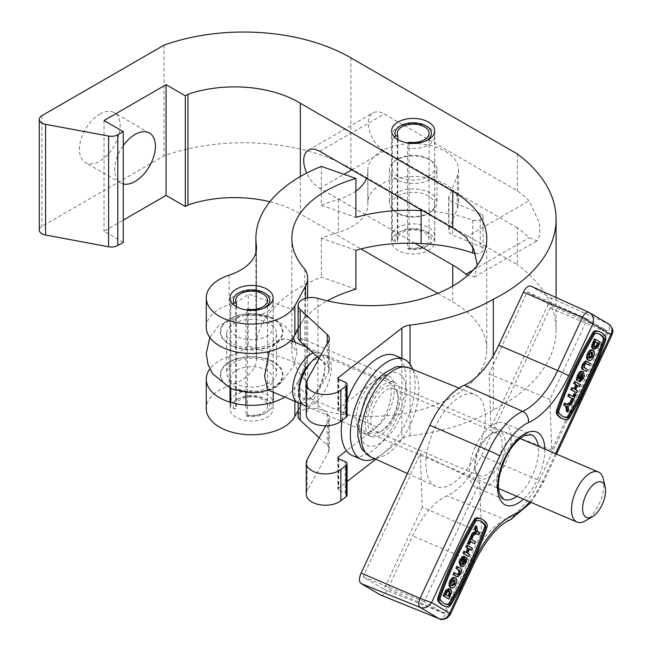 <?xml version="1.0" encoding="UTF-8"?>
<svg xmlns="http://www.w3.org/2000/svg" width="652" height="652" viewBox="0 0 652 652"><rect width="100%" height="100%" fill="white"/><g stroke="black" fill="none" stroke-linecap="round" stroke-linejoin="round"><path stroke-width="0.49" stroke-dasharray="3.26 2.44" d="M99.772 114.084A28.794 16.626 -60 0 1 114.173 112.657A28.794 16.626 -60 0 1 118.582 135.738A28.794 16.626 -60 0 1 99.772 161.109A28.794 16.626 -60 0 1 85.379 162.535A28.794 16.626 -60 0 1 80.962 139.463A28.794 16.626 -60 0 1 99.772 114.084M347.06 415.626A4.531 2.616 0 0 0 345.731 413.775A4.531 2.616 0 0 0 345.226 413.523L338.779 410.768A2.266 1.312 180 0 1 337.866 409.717A2.266 1.312 180 0 1 338.306 408.934L376.929 378.853A29.479 14.328 -66.8 0 1 388.527 375.821A29.479 14.328 -66.8 0 1 394.484 389.244A29.479 14.328 -66.8 0 1 376.929 426.987L346.424 450.752M325.698 425.797L328.632 420.467A13.602 7.857 0 0 0 329.268 418.095A13.602 7.857 0 0 0 327.214 413.938L300.197 388.176L298.135 382.74L309.635 352.936L300.539 338.168L298.135 338.657M517.329 227.825L384.33 151.044A22.673 13.089 60 0 1 368.298 123.269A22.673 13.089 60 0 1 372.993 112.894A22.673 13.089 60 0 1 384.33 114.01L517.329 190.8A184.418 106.472 0 0 1 529.163 200.71L539.391 223.09L540.003 234.728L537.199 240.767L529.163 237.744A184.418 106.472 180 0 0 517.329 227.825L517.329 264.671L350.906 168.591A150.865 87.099 0 0 0 350.328 168.249A150.865 87.099 0 0 0 164.035 155.852L41.94 226.35A9.071 5.232 0 0 0 39.283 230.05M428.421 195.934A21.54 12.437 0 0 0 404.941 193.236A21.54 12.437 0 0 0 391.648 204.728A21.54 12.437 0 0 0 397.956 213.522A21.54 12.437 0 0 0 421.428 216.219A21.54 12.437 0 0 0 434.729 204.728A21.54 12.437 0 0 0 428.421 195.934M428.421 232.78A21.54 12.437 0 0 0 404.941 230.083A21.54 12.437 0 0 0 391.648 241.574A21.54 12.437 0 0 0 397.956 250.368A21.54 12.437 0 0 0 421.428 253.057A21.54 12.437 0 0 0 434.729 241.574A21.54 12.437 0 0 0 428.421 232.78M300.36 176.513L300.36 213.978L360.931 248.942M269.887 201.753A90.758 52.396 180 0 1 298.616 212.943A90.758 52.396 180 0 1 300.36 213.978M164.035 45.143L164.035 155.852M397.956 176.496A21.54 12.437 180 0 1 391.648 167.703A21.54 12.437 180 0 1 404.941 156.211A21.54 12.437 180 0 1 428.421 158.909A21.54 12.437 180 0 1 434.729 167.703A21.54 12.437 180 0 1 421.428 179.194A21.54 12.437 180 0 1 397.956 176.496M347.06 495.047A4.531 2.616 0 0 0 345.731 493.197A4.531 2.616 0 0 0 345.226 492.945L338.779 490.19A2.266 1.312 180 0 1 337.866 489.139A2.266 1.312 180 0 1 338.306 488.356L347.06 481.543M319.13 437.736L327.214 445.226A13.602 7.857 180 0 1 329.268 449.383A13.602 7.857 180 0 1 328.632 451.754L307.149 490.785A19.201 11.084 0 0 0 306.244 494.143M375.756 459.187L401.876 438.837A13.602 7.857 180 0 1 410.059 435.821A165.486 95.542 0 0 0 493.295 410.002A184.418 106.472 0 0 0 556.083 329.969A184.418 106.472 0 0 0 517.329 264.671M493.295 355.609L493.295 410.002M517.329 153.962L517.329 190.8M123.261 242.34L104.027 231.232L123.261 220.123M104.027 120.522L104.027 231.232M123.261 183.945A28.794 16.626 -60 0 1 120.653 182.902A28.794 16.626 -60 0 1 123.261 145.592M415.014 243.326L319.749 188.322A22.673 13.089 60 0 1 306.709 173.057M437.794 293.318L452.749 301.957A116.089 67.026 180 0 1 486.751 349.35A116.089 67.026 180 0 1 317.915 409.057A13.602 7.857 0 0 0 298.135 416.057M477.313 265.111L474.42 277.018L467.623 275.494M319.13 358.315L327.214 365.796A13.602 7.857 180 0 1 329.268 369.953A13.602 7.857 180 0 1 328.632 372.333L307.149 411.355A19.201 11.084 0 0 0 306.244 414.713M262.112 316.464A21.54 12.437 0 0 0 230.066 327.32A21.54 12.437 0 0 0 241.101 338.184A21.54 12.437 0 0 0 273.147 327.32A21.54 12.437 0 0 0 262.112 316.464M262.112 397.744A21.54 12.437 0 0 0 230.066 408.6A21.54 12.437 0 0 0 241.101 419.456A21.54 12.437 0 0 0 273.147 408.6A21.54 12.437 0 0 0 262.112 397.744M262.112 368.307A21.54 12.437 0 0 0 230.066 379.162A21.54 12.437 0 0 0 241.101 390.018A21.54 12.437 0 0 0 273.147 379.162A21.54 12.437 0 0 0 262.112 368.307M401.575 214.695A23.806 13.749 180 0 1 389.383 202.69A23.806 13.749 180 0 1 424.794 190.694A23.806 13.749 180 0 1 436.995 202.69A23.806 13.749 180 0 1 401.575 214.695M424.794 157.735A23.806 13.749 0 0 0 389.383 169.74A23.806 13.749 0 0 0 401.575 181.737A23.806 13.749 0 0 0 436.995 169.74A23.806 13.749 0 0 0 424.794 157.735M422.724 210.751A115.64 66.765 180 0 1 469.611 219.007A115.64 66.765 180 0 1 472.757 220.058A6.805 3.928 0 0 0 479.603 220.107A6.805 3.928 0 0 0 483.059 216.684A6.805 3.928 0 0 0 480.214 213.497L452.504 202.047A9.071 5.232 180 0 1 448.715 197.784A9.071 5.232 180 0 1 448.951 196.602L457.362 175.649A45.347 26.178 0 0 0 458.535 169.74A45.347 26.178 0 0 0 435.3 146.879A45.347 26.178 0 0 0 367.842 169.74A45.347 26.178 0 0 0 367.858 170.514A54.418 31.418 180 0 1 367.883 171.452A54.418 31.418 180 0 1 366.563 178.33M355.91 250.311L321.346 238.233A151.916 87.71 180 0 1 338.347 232.348A54.418 31.418 0 0 0 367.883 204.402A54.418 31.418 0 0 0 367.858 203.473A45.347 26.178 180 0 1 367.842 202.69A45.347 26.178 180 0 1 435.3 179.838A45.347 26.178 180 0 1 458.535 202.69A45.347 26.178 180 0 1 457.362 208.607L448.951 229.553A9.071 5.232 0 0 0 448.715 230.743A9.071 5.232 0 0 0 452.504 234.997L480.214 246.448A6.805 3.928 180 0 1 483.059 249.643A6.805 3.928 180 0 1 475.267 253.53M355.91 191.109A54.418 31.418 180 0 1 338.347 199.39A151.916 87.71 0 0 0 321.346 205.282L321.346 166.399M284.761 397.027A45.347 26.178 0 0 0 294.867 387.019L305.552 367.41A45.347 26.178 0 0 0 306.195 366.122L306.195 347.003M298.135 410.458L305.552 396.848A45.347 26.178 0 0 0 307.646 388.983A45.347 26.178 0 0 0 304.834 379.912A116.089 67.026 180 0 1 291.843 349.105A116.089 67.026 180 0 1 327.402 300.833M304.834 269.203L304.834 379.912M298.135 329.187L305.552 315.576A45.347 26.178 0 0 0 306.195 314.28L248.2 294.019A54.418 31.418 180 0 1 229.113 304.59A45.347 26.178 0 0 0 206.26 327.32M306.195 346.481L306.195 314.28M355.91 289.186L321.346 277.108A151.916 87.71 0 0 0 255.894 349.227A151.916 87.71 0 0 0 256.366 356.114A54.418 31.418 180 0 1 256.529 358.584A54.418 31.418 180 0 1 229.113 385.862A45.347 26.178 0 0 0 206.26 408.6M306.195 366.122L248.2 345.853L248.2 294.019M248.2 345.853A54.418 31.418 180 0 1 229.113 356.432A45.347 26.178 0 0 0 209.83 368.975M321.346 238.233L321.346 277.108M321.346 205.282L355.91 217.36M394.55 137.091L392.325 139.316A21.598 12.47 180 0 1 391.591 136.089A21.598 12.47 180 0 1 397.916 127.27L397.916 127.27A21.598 12.47 180 0 1 428.462 127.27A21.598 12.47 180 0 1 434.786 136.089A21.598 12.47 180 0 1 428.462 144.907A21.598 12.47 180 0 1 407.598 148.134L407.598 248.388A21.598 12.47 0 0 0 428.462 245.16L428.462 245.16A21.598 12.47 0 0 0 434.786 236.342A21.598 12.47 0 0 0 421.453 224.818A21.598 12.47 0 0 0 397.916 227.524A21.598 12.47 0 0 0 391.591 236.342A21.598 12.47 0 0 0 392.325 239.569L395.609 241.835L397.859 241.493A15.868 9.161 180 0 1 397.312 239.121A15.868 9.161 180 0 1 401.966 232.642A15.868 9.161 180 0 1 419.26 230.653A15.868 9.161 180 0 1 429.057 239.121A15.868 9.161 180 0 1 424.411 245.6A15.868 9.161 180 0 1 409.081 247.972L408.478 249.268L407.598 248.388M395.609 241.835A18.199 10.505 180 0 1 400.32 231.688A18.199 10.505 180 0 1 426.058 231.688A18.199 10.505 180 0 1 426.058 246.546A18.199 10.505 180 0 1 408.478 249.268M426.058 246.546L428.462 245.16L426.058 246.546M409.081 142.16L409.081 247.972M392.325 139.316L392.325 239.569M397.859 139.593L397.859 241.493M407.598 148.134L408.478 143.464A18.199 10.505 0 0 0 425.373 141.117M408.682 143.024L408.478 143.464M317.394 356.717A27.213 13.227 -66.8 0 1 325.886 355.43A27.213 13.227 -66.8 0 1 330.344 376.481A27.213 13.227 -66.8 0 1 315.185 402.659A27.213 13.227 -66.8 0 1 304.484 405.462M603.369 479.155A27.213 13.227 -66.8 0 1 587.705 519.269A27.213 13.227 -66.8 0 1 585.577 520.728M309.488 363.783A21.54 10.473 -66.8 0 1 311.998 361.493A21.54 10.473 -66.8 0 1 324.794 370.328A21.54 10.473 -66.8 0 1 314.5 394.378A21.54 10.473 -66.8 0 1 311.998 396.669A21.54 10.473 -66.8 0 1 299.203 387.834M313.262 352.887A27.213 13.227 -66.8 0 1 319.513 352.699A27.213 13.227 -66.8 0 1 324.973 366.66A27.213 13.227 -66.8 0 1 311.974 397.044A27.213 13.227 -66.8 0 1 308.812 399.937A27.213 13.227 -66.8 0 1 301.664 403.221M269.944 317.483A30.799 17.783 180 0 1 276.35 342.357A30.799 17.783 180 0 1 233.269 346.057A30.799 17.783 180 0 1 226.863 321.175A30.799 17.783 180 0 1 269.944 317.483M266.456 322.235A24.939 14.401 180 0 1 276.546 333.808A24.939 14.401 180 0 1 262.821 346.668A24.939 14.401 180 0 1 236.757 345.373A24.939 14.401 180 0 1 226.668 333.808A24.939 14.401 180 0 1 240.392 320.939A24.939 14.401 180 0 1 266.456 322.235M266.456 361.11A24.939 14.401 180 0 1 276.546 372.683A24.939 14.401 180 0 1 262.821 385.544A24.939 14.401 180 0 1 236.757 384.248A24.939 14.401 180 0 1 226.668 372.683A24.939 14.401 180 0 1 240.392 359.822A24.939 14.401 180 0 1 266.456 361.11M269.944 360.434A30.799 17.783 180 0 1 276.35 385.308A30.799 17.783 180 0 1 233.269 389.008A30.799 17.783 180 0 1 226.863 364.134A30.799 17.783 180 0 1 269.944 360.434M232.927 346.318A31.377 18.117 180 0 1 226.399 320.98A31.377 18.117 180 0 1 270.287 317.214A31.377 18.117 180 0 1 276.815 342.553A31.377 18.117 180 0 1 232.927 346.318M232.927 389.277A31.377 18.117 180 0 1 226.399 363.93A31.377 18.117 180 0 1 270.287 360.165A31.377 18.117 180 0 1 276.815 385.503A31.377 18.117 180 0 1 232.927 389.277M269.276 351.436L269.838 349.969A27.213 13.227 -66.8 0 1 277.108 341.941A27.213 13.227 -66.8 0 1 284.378 338.641L289.121 339.7L296.953 352.887L293.506 366.179L284.378 378.347A27.213 13.227 -66.8 0 1 277.108 386.375A27.213 13.227 -66.8 0 1 269.838 389.676L267.711 389.733M284.378 338.641C279.545 340.507 274.696 344.28 269.838 349.969M284.378 378.347C279.561 383.995 274.712 387.777 269.838 389.676L268.6 390.108M412.855 369.44A54.418 26.455 -66.8 0 1 412.072 405.479A54.418 26.455 -66.8 0 1 374.672 458.698M342.039 420.401A54.418 26.455 -66.8 0 1 344.354 409.35A54.418 26.455 -66.8 0 1 347.06 400.817M395.063 355.438A54.418 26.455 -66.8 0 1 402.969 401.583A54.418 26.455 -66.8 0 1 352.251 455.495M389.537 403.36A29.479 14.328 -66.8 0 1 362.064 432.569A29.479 14.328 -66.8 0 1 357.785 407.573A29.479 14.328 -66.8 0 1 385.259 378.364A29.479 14.328 -66.8 0 1 389.537 403.36M398.641 407.255A29.479 14.328 -66.8 0 1 371.175 436.465A29.479 14.328 -66.8 0 1 366.897 411.469A29.479 14.328 -66.8 0 1 394.362 382.259A29.479 14.328 -66.8 0 1 398.641 407.255M598.919 333.995A40.359 19.625 113.2 0 0 598.381 333.742A40.359 19.625 113.2 0 0 594.583 332.952A2.266 1.1 113.2 0 0 593.149 334.126A215.861 104.939 113.2 0 0 573.768 371.061A215.861 104.939 113.2 0 0 557.843 410.051A2.266 1.1 113.2 0 0 557.794 412.048A40.359 19.625 113.2 0 0 562.692 416.408A40.359 19.625 113.2 0 0 563.246 416.628M480.279 521.046A40.359 19.625 113.2 0 0 479.742 520.793A40.359 19.625 113.2 0 0 475.936 520.003A2.266 1.1 113.2 0 0 474.509 521.176A215.861 104.939 113.2 0 0 455.12 558.112A215.861 104.939 113.2 0 0 439.195 597.102A2.266 1.1 113.2 0 0 439.155 599.098A40.359 19.625 113.2 0 0 444.053 603.459A40.359 19.625 113.2 0 0 444.607 603.679M372.08 403.034A25.395 12.347 113.2 0 0 368.445 427.174A25.395 12.347 113.2 0 0 380.784 431.469A25.395 12.347 113.2 0 0 393.458 415.699A25.395 12.347 113.2 0 0 397.386 392.667A25.395 12.347 113.2 0 0 386.701 386.277A25.395 12.347 113.2 0 0 372.08 403.034M394.33 415.911A23.13 11.247 -66.8 0 1 382.781 430.271A23.13 11.247 -66.8 0 1 375.495 431.404A23.13 11.247 -66.8 0 1 374.851 404.379A23.13 11.247 -66.8 0 1 393.686 388.877A23.13 11.247 -66.8 0 1 397.899 394.933A23.13 11.247 -66.8 0 1 394.33 415.911M500.94 461.681A25.395 12.347 -66.8 0 1 486.319 478.438A25.395 12.347 -66.8 0 1 475.634 472.048A25.395 12.347 -66.8 0 1 479.554 449.016A25.395 12.347 -66.8 0 1 492.236 433.246A25.395 12.347 -66.8 0 1 504.566 437.541A25.395 12.347 -66.8 0 1 500.94 461.681M478.69 448.804A23.13 11.247 113.2 0 0 475.112 469.782A23.13 11.247 113.2 0 0 479.326 475.83A23.13 11.247 113.2 0 0 498.161 460.336A23.13 11.247 113.2 0 0 497.525 433.311A23.13 11.247 113.2 0 0 490.239 434.444A23.13 11.247 113.2 0 0 478.69 448.804M475.455 446.587A35.143 17.082 113.2 0 0 476.425 487.663A35.143 17.082 113.2 0 0 505.047 464.11A35.143 17.082 113.2 0 0 504.069 423.042A35.143 17.082 113.2 0 0 475.455 446.587M476.636 452.977A49.886 24.254 -66.8 0 1 435.797 486.31A49.886 24.254 -66.8 0 1 434.631 428.103A49.886 24.254 -66.8 0 1 475.039 394.59A49.886 24.254 -66.8 0 1 476.636 452.977M564.567 403.026L566.743 404.134M571.087 402.105L570.011 404.411L566.914 405.674L567.753 409.269L566.678 411.575M568.731 394.077L572.774 396.294M574.119 393.409L574.909 393.873L571.176 401.901M574.608 381.444L579.375 384.272L578.463 386.245M577.591 385.731L576.564 385.12L574.608 389.334L576.498 390.458L575.586 392.431M571.731 387.63L573.874 388.722M581.763 373.653L581.217 373.294L578.34 375.43L577.591 378.176L578.218 378.551L579.237 376.343M579.375 376.049L580.174 376.522L578.096 380.996M583.426 371.885L582.334 371.42L583.312 375.324L582.423 377.891L579.009 381.371L580.264 379.138M585.455 360.939L589.294 362.952L588.373 364.924M585.912 363.474L584.95 363.001L583.328 364.704L583.768 367.573L586.417 369.138L585.496 371.11M585.952 363.466L584.95 363.001L586.042 363.466M591.926 349.937L593.198 351.249L593.238 354.126L592.415 356.399C590.81 359.513 589.237 360.662 587.697 359.822M594.428 338.812L599.204 341.64L596.458 347.288L593.133 348.926M449.179 588.536L450.393 589.62L450.728 591.217L447.883 598.65M453.939 572.529L457.492 574.453M456.816 566.343L459.318 567.827C460.956 568.316 461.119 570.101 459.815 573.165L456.856 576.515L455.561 576.009M463.979 562.024L464.721 559.277L464.102 558.911L462.936 561.413M463.14 558.788L464.216 556.482L466.139 557.599L464.835 562.358C463.213 565.577 461.592 566.808 459.986 566.042M463.303 556.091L462.57 558.169L460.671 560.068L460.858 564.045L461.649 564.273M469.53 549.204L468.503 548.593L466.547 552.806L468.625 554.037L467.712 556.017M463.857 551.209L465.813 552.195M466.734 545.031L471.502 547.851L470.589 549.832M471.135 535.553L471.934 536.025L470.524 539.049L474.501 541.404L473.588 543.385M470.638 541.633L469.603 541.021L468.201 544.053M475.634 525.879L476.661 531.274L478.666 532.456L477.745 534.436M476.661 533.792L475.74 533.246L471.225 535.357M454.33 577.485L454.623 577.631C456.098 578.585 456.156 580.688 454.803 583.931C453.213 587.044 451.649 588.194 450.116 587.387M443.164 605.545A42.624 20.725 113.2 0 0 447.174 606.384A4.531 2.209 113.2 0 0 450.035 604.029A218.127 106.04 113.2 0 0 485.716 527.305A4.531 2.209 113.2 0 0 485.805 523.312A42.624 20.725 113.2 0 0 480.63 518.707M561.804 418.494A42.624 20.725 113.2 0 0 565.814 419.334A4.531 2.209 113.2 0 0 568.674 416.978A218.127 106.04 113.2 0 0 604.355 340.254A4.531 2.209 113.2 0 0 604.445 336.261A42.624 20.725 113.2 0 0 599.269 331.656M422.227 507.15L384.036 589.261L363.034 576.824L420.312 453.653L422.227 507.15L481.543 533.067L444.159 613.475L424.256 601.69L479.733 482.374L481.543 533.067M548.234 304.256L490.956 427.427L489.049 373.93L527.232 291.819L548.234 304.256L607.248 330.833L551.763 450.149L549.954 399.456L587.346 319.048L607.248 330.833M380.507 594.999A9.071 4.409 113.2 0 0 387.858 588.903L412.512 535.887A61.223 29.764 -66.8 0 1 446.962 495.846A61.223 29.764 113.2 0 0 481.412 455.805L550.141 308.005A9.071 4.409 113.2 0 0 550.141 297.532L531.054 286.228L588.935 312.373L608.031 323.677C609.889 325.307 609.889 328.306 608.031 332.683C612.081 334.46 613.019 335.112 610.842 334.639M450.287 614.518L445.748 613.589C443.613 617.786 441.42 619.49 439.179 618.707M550.141 297.532L608.699 324.028M587.346 319.048L527.232 291.819M549.954 399.456L489.049 373.93M551.763 450.149L490.956 427.427M479.733 482.374L420.312 453.653M424.256 601.69L363.034 576.824M444.159 613.475L384.036 589.261M479.758 532.928L478.666 532.456M477.753 531.739L476.661 531.274M476.832 533.711L475.74 533.246M475.593 541.877L474.501 541.404M471.616 539.522L470.524 539.049M473.026 536.49L471.934 536.025M470.703 541.494L469.603 541.021M469.717 554.51L468.625 554.037M467.639 553.279L466.547 552.806M469.595 549.066L468.503 548.593M472.594 548.324L471.502 547.851M466.848 552.806L465.748 552.334M465.194 559.375L464.102 558.911M465.153 559.465L464.721 559.277M461.958 564.51L460.858 564.045M461.771 560.533L460.671 560.068M463.662 558.642L462.57 558.169M465.927 562.823L464.835 562.358M467.231 558.071L466.139 557.599M457.948 576.987L456.856 576.515M460.907 573.638L459.815 573.165M455.895 584.404L454.803 583.931M455.715 578.104L454.623 577.631M451.795 581.975L450.703 581.511L451.005 585.39L451.763 585.61M452.097 585.855L451.005 585.39M454.004 579.832L454.542 579.946M454.338 579.872L453.678 579.595L450.703 581.511M451.526 593.361L450.434 592.888M451.82 591.682L450.728 591.217M451.486 590.093L450.393 589.62M450.613 589.18L449.521 588.707M448.82 590.834L446.155 591.584L444.827 594.322L448.071 596.067M445.919 594.787L444.827 594.322M449.098 596.67L448.005 596.205M447.248 592.049L446.155 591.584M600.296 342.104L599.204 341.64M597.55 347.76L596.458 347.288M595.333 341.86L594.306 341.257L592.986 344.223L593.752 346.799L594.583 347.092M595.398 341.721L594.306 341.257M594.078 344.688L592.986 344.223M594.852 347.272L593.752 346.799M593.296 350.54L592.195 350.075M593.507 356.864L592.415 356.399M594.331 354.59L593.238 354.126M594.29 351.721L593.198 351.249M591.649 352.316L592.195 352.422M591.992 352.357L591.315 352.064L588.308 353.995L588.634 357.866L589.408 358.095M589.4 354.46L588.308 353.995M589.726 358.331L588.634 357.866M590.386 363.425L589.294 362.952M587.509 369.602L586.417 369.138M584.42 365.169L583.328 364.704M579.31 379.016L578.218 378.551M578.683 378.649L577.591 378.176M579.432 375.902L578.34 375.43M582.097 373.694L581.454 373.417M583.516 378.356L582.423 377.891M584.404 375.788L583.312 375.324M581.266 376.986L580.174 376.522M574.901 389.325L573.809 388.861M577.591 390.923L576.498 390.458M575.7 389.798L574.608 389.334M577.656 385.593L576.564 385.12M580.467 384.737L579.375 384.272M576.001 394.346L574.909 393.873M573.801 396.897L572.709 396.432M568.846 409.733L567.753 409.269M568.006 406.139L566.914 405.674M571.103 404.876L570.011 404.411M567.672 404.68L566.58 404.216M232.968 304.125L230.743 306.342A21.598 12.47 180 0 1 230.009 303.115A21.598 12.47 180 0 1 236.334 294.305L236.334 294.305A21.598 12.47 180 0 1 266.88 294.305A21.598 12.47 180 0 1 273.204 303.115A21.598 12.47 180 0 1 266.88 311.933A21.598 12.47 180 0 1 246.016 315.16L246.016 392.561M234.027 408.861A18.199 10.505 180 0 1 238.738 398.714A18.199 10.505 180 0 1 264.476 398.714A18.199 10.505 180 0 1 264.476 413.572A18.199 10.505 180 0 1 246.896 416.294L246.016 415.414A21.598 12.47 0 0 0 266.88 412.186L266.88 412.186A21.598 12.47 0 0 0 273.204 403.368A21.598 12.47 0 0 0 259.871 391.852A21.598 12.47 0 0 0 236.334 394.55A21.598 12.47 0 0 0 230.009 403.368A21.598 12.47 0 0 0 230.743 406.595L234.027 408.861L236.277 408.519A15.868 9.161 180 0 1 235.739 406.147A15.868 9.161 180 0 1 240.384 399.668A15.868 9.161 180 0 1 257.679 397.679A15.868 9.161 180 0 1 267.483 406.147A15.868 9.161 180 0 1 262.829 412.626A15.868 9.161 180 0 1 247.499 414.998L246.896 416.294M264.476 413.572L266.88 412.186L264.476 413.572M247.499 309.195L247.499 414.998M230.743 306.342L230.743 388.616M230.743 402.406L230.743 406.595M246.016 405.145L246.016 415.414M236.277 306.627L236.277 408.519M246.016 315.16L246.896 310.491A18.199 10.505 0 0 0 263.791 308.143M247.1 310.05L246.896 310.491M310.694 350.507L376.929 378.853M319.749 151.297L384.33 114.01M345.226 382.235L345.226 413.523M345.226 461.657L345.226 492.945M300.197 388.176L300.197 403.246M327.214 413.938L327.214 445.226M328.632 420.467L328.632 451.754M307.149 459.497L307.149 490.785M338.779 458.902L338.779 490.19M338.306 458.633L338.306 488.356M401.876 358.347L401.876 438.837M410.059 364.15L410.059 435.821M350.906 57.873L350.906 168.591M41.94 115.64L41.94 226.35M452.749 286.032L452.749 301.957M317.915 298.347L317.915 409.057M327.214 343.628L327.214 365.796M328.632 341.045L328.632 372.333M307.149 380.067L307.149 411.355M338.779 379.48L338.779 410.768M338.306 379.211L338.306 408.934M319.749 188.322L344.003 174.32M351.811 169.813L384.33 151.044M465.96 237.206L529.163 200.71M473.222 270.042L529.163 237.744M310.694 398.641L376.929 426.987M367.858 170.514L367.858 203.473M472.757 220.058L472.757 246.7M480.214 213.497L480.214 246.448M452.504 202.047L452.504 234.997M448.951 196.602L448.951 229.553M457.362 175.649L457.362 208.607M338.347 199.39L338.347 232.348M305.552 367.41L305.552 396.848M305.552 298.347L305.552 315.576M229.113 356.432L229.113 385.862M256.366 250.344L256.366 356.114M229.113 275.152L229.113 304.59M294.867 387.019L294.867 401.347M594.241 334.59L593.149 334.126M475.601 521.641L474.509 521.176M544.827 449.106A39.682 19.291 -66.8 0 1 537.924 478.495A39.682 19.291 -66.8 0 1 523.426 499.139M516.816 496.311A35.143 17.082 113.2 0 0 532.366 475.805A35.143 17.082 113.2 0 0 538.218 446.278M504.069 423.042L531.396 434.729A35.143 17.082 113.2 0 0 502.773 458.274A35.143 17.082 113.2 0 0 503.751 499.351L476.425 487.663M370.654 456.881A48.452 23.553 113.2 0 0 410.328 424.509A48.452 23.553 113.2 0 0 408.78 367.793M366.188 399.537A39.389 19.144 -66.8 0 1 399.35 373.702A39.389 19.144 -66.8 0 1 399.35 419.187A39.389 19.144 -66.8 0 1 366.188 445.023A39.389 19.144 -66.8 0 1 366.188 399.537M529.734 501.836A50.88 24.735 113.2 0 0 542.643 481.29L555.488 453.67M550.141 308.005L608.031 332.683L539.294 480.483L481.412 455.805M542.643 481.29A9.071 0.505 -155.1 0 1 543.572 481.991A9.071 0.505 -155.1 0 1 539.294 480.483A59.951 29.144 -66.8 0 1 505.561 519.701L446.962 495.846M510.394 519.742A9.071 7.025 -113.9 0 1 505.561 519.701A62.486 30.383 113.2 0 0 470.402 560.573L445.748 613.589L387.858 588.903M474.68 562.081A9.071 0.505 24.9 0 1 470.402 560.573L412.512 535.887M448.266 606.849L447.174 606.384M451.127 604.494L450.035 604.029M486.808 527.77L485.716 527.305M486.897 523.776L485.805 523.312M440.296 597.574L439.195 597.102M440.247 599.571L439.155 599.098M477.028 520.467L475.936 520.003M566.906 419.798L565.814 419.334M569.766 417.443L568.674 416.978M605.447 340.719L604.355 340.254M605.537 336.725L604.445 336.261M558.935 410.524L557.843 410.051M558.886 412.52L557.794 412.048M595.675 333.416L594.583 332.952M460.41 568.291L459.318 567.827M450.776 595.243L449.684 594.771M446.367 593.809L445.275 593.344M598.544 345.87L597.452 345.397M594.648 343.343L593.556 342.879M587.851 361.917L586.751 361.452M584.86 368.038L583.768 367.573M149.447 133.024L114.173 112.657M300.539 338.168L388.527 375.821M308.412 150.172L372.993 112.894M391.648 241.574L391.648 204.728M391.648 167.703L391.648 130.856M329.268 418.095L329.268 449.383M337.866 457.851L337.866 489.139M434.729 167.703L434.729 130.856M556.083 297.516L556.083 329.969M486.751 238.64L486.751 349.35M298.135 382.74L298.135 402.749M329.268 338.665L329.268 369.953M337.866 378.429L337.866 409.717M434.729 241.574L434.729 204.728M474.42 277.018L537.199 240.767M120.653 182.902L85.379 162.535M230.066 297.891L230.066 327.32M230.066 379.162L230.066 408.6M389.383 169.74L389.383 202.69M367.842 169.74L367.842 202.69M483.059 216.684L483.059 249.643M448.715 197.784L448.715 230.743M458.535 169.74L458.535 202.69M367.883 171.452L367.883 204.402M436.995 169.74L436.995 202.69M307.646 297.85L307.646 388.983M256.529 247.874L256.529 358.584M273.147 379.162L273.147 408.6M291.843 238.396L291.843 349.105M255.894 252.674L255.894 349.227M273.147 297.891L273.147 327.32M429.057 133.31L429.057 239.121M391.591 136.089L391.591 236.342M434.786 136.089L434.786 236.342M397.312 133.31L397.312 239.121M325.886 355.43L520.019 438.494M324.794 370.328L324.973 366.66M314.5 394.378L311.974 397.044M276.546 333.808L276.546 372.683M293.384 337.508L290.629 332.691L285.242 326.285L272.194 317.744L251.892 313.645L243.889 314.191L218.501 325.788L209.83 337.508M289.121 339.7L290.857 340.442M307.377 347.508L319.513 352.699M295.283 342.333L296.953 352.887M226.668 333.808L226.668 372.683M306.244 406.212L341.102 421.135M341.892 421.469L498.609 488.519M371.175 436.465L362.064 432.569M394.362 382.259L385.259 378.364M382.781 430.271L380.784 431.469M475.112 469.782L475.634 472.048M407.435 473.499L435.797 486.31M479.326 475.83L375.495 431.404M497.525 433.311L393.686 388.877M531.127 502.431L543.572 481.991L556.539 454.118M459.041 388.119L475.039 394.59M490.239 434.444L492.236 433.246M397.899 394.933L397.386 392.667M445.145 603.931L444.053 603.459M480.834 521.258L479.742 520.793M563.784 416.872L562.692 416.408M599.473 334.207L598.381 333.742M461.094 564.159L462.186 564.632M457.142 574.388L458.234 574.852M451.217 585.496L452.309 585.969M594.086 346.97L595.186 347.435M588.862 357.981L589.954 358.445M585.17 363.074L586.262 363.539M581.217 373.294L582.309 373.767M267.483 300.344L267.483 406.147M230.009 303.115L230.009 388.29M230.009 402.186L230.009 403.368M273.204 303.115L273.204 392.08M273.204 402.186L273.204 403.368M235.739 300.344L235.739 406.147"/><path stroke-width="0.98" d="M123.261 145.592A28.794 16.626 -60 0 1 135.045 134.451A28.794 16.626 -60 0 1 149.447 133.024A28.794 16.626 -60 0 1 153.856 156.097A28.794 16.626 -60 0 1 135.045 181.476A28.794 16.626 -60 0 1 123.261 183.945M298.135 305.348A13.602 7.857 0 0 0 300.197 309.496L327.214 334.509A13.602 7.857 180 0 1 329.268 338.665A13.602 7.857 180 0 1 328.632 341.045L307.149 380.067A19.201 11.084 0 0 0 306.244 383.425A19.201 11.084 0 0 0 319.423 393.955A19.201 11.084 0 0 0 340.866 390.026L346.171 385.902A4.531 2.616 0 0 0 347.06 384.338A4.531 2.616 0 0 0 345.731 382.488A4.531 2.616 0 0 0 345.226 382.235L338.779 379.48A2.266 1.312 180 0 1 337.866 378.429A2.266 1.312 180 0 1 338.306 377.647L401.876 328.127A13.602 7.857 180 0 1 410.059 325.112A165.486 95.542 0 0 0 493.295 299.292A184.418 106.472 0 0 0 556.083 219.259A184.418 106.472 0 0 0 517.329 153.962L350.906 57.873A150.865 87.099 0 0 0 350.328 57.539A150.865 87.099 0 0 0 164.035 45.143L41.94 115.64A9.071 5.232 0 0 0 39.283 119.34A9.071 5.232 0 0 0 45.567 124.32L108.607 136.064A9.071 5.232 0 0 0 117.8 134.777L123.261 131.631L104.027 120.522L166.073 84.695L185.315 95.803L187.955 94.279A90.758 52.396 180 0 1 298.616 102.225A90.758 52.396 180 0 1 300.36 103.269L452.749 191.248A116.089 67.026 180 0 1 486.751 238.64A116.089 67.026 180 0 1 317.915 298.347A13.602 7.857 0 0 0 298.135 305.348L298.135 338.657L300.197 341.534L319.13 358.315M306.709 173.057A22.673 13.089 60 0 1 303.718 160.555A22.673 13.089 60 0 1 308.412 150.172A22.673 13.089 60 0 1 319.749 151.297L452.749 228.086A116.089 67.026 180 0 1 465.96 237.206L473.874 249.349L477.313 265.111M300.36 103.269L300.36 176.513M428.421 122.063A21.54 12.437 0 0 0 404.941 119.373A21.54 12.437 0 0 0 391.648 130.856A21.54 12.437 0 0 0 397.956 139.65A21.54 12.437 0 0 0 421.428 142.348A21.54 12.437 0 0 0 434.729 130.856A21.54 12.437 0 0 0 428.421 122.063M346.424 450.752L338.306 457.068A2.266 1.312 -0 0 0 337.866 457.851A2.266 1.312 -0 0 0 338.779 458.902L345.226 461.657A4.531 2.616 180 0 1 345.731 461.909A4.531 2.616 180 0 1 347.06 463.759A4.531 2.616 180 0 1 346.171 465.324L340.866 469.448A19.201 11.084 180 0 1 319.423 473.376A19.201 11.084 180 0 1 306.244 462.855A19.201 11.084 180 0 1 307.149 459.497L325.698 425.797M298.135 402.749L298.135 416.057A13.602 7.857 0 0 0 300.197 420.214L319.13 437.736M306.244 462.855L306.244 494.143A19.201 11.084 0 0 0 319.423 504.664A19.201 11.084 0 0 0 340.866 500.736L346.171 496.612A4.531 2.616 0 0 0 347.06 495.047L347.06 463.759M493.295 299.292L493.295 355.609M39.283 119.34L39.283 230.05A9.071 5.232 0 0 0 45.567 235.03L108.607 246.774A9.071 5.232 0 0 0 117.8 245.486L123.261 242.34L123.261 131.631M123.261 220.123L166.073 195.404L185.315 206.513L187.955 204.989A90.758 52.396 180 0 1 269.887 201.753M166.073 84.695L166.073 195.404M185.315 95.803L185.315 206.513M187.955 94.279L187.955 204.989M360.931 248.942L437.794 293.318M467.623 275.494L465.96 274.231A116.089 67.026 0 0 0 452.749 265.111L415.014 243.326M306.244 383.425L306.244 414.713A19.201 11.084 0 0 0 319.423 425.243A19.201 11.084 0 0 0 340.866 421.314L346.171 417.19A4.531 2.616 0 0 0 347.06 415.626L347.06 384.338M347.06 481.543L375.756 459.187M262.112 287.027A21.54 12.437 0 0 0 230.066 297.891A21.54 12.437 0 0 0 241.101 308.746A21.54 12.437 0 0 0 273.147 297.891A21.54 12.437 0 0 0 262.112 287.027M475.267 253.53A6.805 3.928 180 0 1 472.757 253.009A115.64 66.765 0 0 0 469.611 251.957A115.64 66.765 0 0 0 421.119 243.636A116.089 67.026 0 0 0 355.91 250.311L355.91 289.186A116.089 67.026 180 0 0 327.402 300.833M355.91 178.477A116.089 67.026 180 0 0 291.843 238.396A116.089 67.026 180 0 0 304.834 269.203A45.347 26.178 0 0 1 307.646 278.274A45.347 26.178 0 0 1 305.552 286.138L294.867 305.747A45.347 26.178 0 0 1 244.72 323.767A45.347 26.178 0 0 1 206.26 297.891A45.347 26.178 0 0 1 229.113 275.152A54.418 31.418 180 0 0 256.529 247.874A54.418 31.418 180 0 0 256.366 245.405A151.916 87.71 0 0 1 255.894 238.518A151.916 87.71 0 0 1 321.346 166.399L355.91 178.477L355.91 217.36A116.089 67.026 180 0 1 421.119 210.686L421.119 243.636M421.119 210.686A115.64 66.765 180 0 1 422.724 210.751M366.563 178.33A54.418 31.418 180 0 1 355.91 191.109M306.195 347.003L306.195 346.481M209.83 368.975A45.347 26.178 0 0 0 206.26 379.162A45.347 26.178 0 0 0 234.981 403.523A45.347 26.178 0 0 0 284.761 397.027M206.26 379.162L206.26 408.6A45.347 26.178 0 0 0 244.72 434.476A45.347 26.178 0 0 0 294.867 416.457L298.135 410.458M206.26 297.891L206.26 327.32A45.347 26.178 0 0 0 244.72 353.205A45.347 26.178 0 0 0 294.867 335.185L298.135 329.187M425.373 141.117A18.199 10.505 0 0 0 426.058 140.742A18.199 10.505 0 0 0 426.058 125.885A18.199 10.505 0 0 0 400.32 125.885L400.32 125.885A18.199 10.505 0 0 0 395.609 136.032L394.55 137.091M400.32 125.885L397.916 127.27L400.32 125.885M395.609 136.032L397.859 135.681A15.868 9.161 180 0 1 397.312 133.31A15.868 9.161 180 0 1 401.966 126.83A15.868 9.161 180 0 1 419.26 124.85A15.868 9.161 180 0 1 429.057 133.31A15.868 9.161 180 0 1 424.411 139.789A15.868 9.161 180 0 1 409.081 142.16L408.682 143.024M397.859 135.681L397.859 139.593M306.244 406.212L304.484 405.462A27.213 13.227 -66.8 0 1 299.023 391.502A27.213 13.227 -66.8 0 1 312.023 361.118A27.213 13.227 -66.8 0 1 315.185 358.233A27.213 13.227 -66.8 0 1 317.394 356.717M592.578 516.555L585.577 520.728A27.213 13.227 -66.8 0 1 577.004 522.065A27.213 13.227 -66.8 0 1 572.554 501.013A27.213 13.227 -66.8 0 1 587.705 474.835A27.213 13.227 -66.8 0 1 598.414 472.032A27.213 13.227 -66.8 0 1 603.369 479.155L605.178 487.101A19.275 9.372 113.2 0 0 594.086 484.045A19.275 9.372 113.2 0 0 582.635 507.663A19.275 9.372 113.2 0 0 592.578 516.555A19.275 9.372 113.2 0 0 594.086 515.512A19.275 9.372 113.2 0 0 605.178 487.101M301.664 403.221A27.213 13.227 -66.8 0 1 298.103 402.732A27.213 13.227 -66.8 0 1 293.653 381.681A27.213 13.227 -66.8 0 1 308.812 355.503A27.213 13.227 -66.8 0 1 313.262 352.887M298.103 402.732L267.711 389.733L264.598 376.057L269.276 351.436M299.023 391.502L299.203 387.834A21.54 10.473 -66.8 0 1 309.488 363.783L312.023 361.118M374.672 458.698A54.418 26.455 -66.8 0 1 361.363 459.391A54.418 26.455 -66.8 0 1 353.457 413.246A54.418 26.455 -66.8 0 1 404.175 359.333A54.418 26.455 -66.8 0 1 412.855 369.44M347.06 400.817A54.418 26.455 -66.8 0 1 395.063 355.438L404.175 359.333M361.363 459.391L352.251 455.495A54.418 26.455 -66.8 0 1 342.039 420.401M594.241 334.59A215.861 104.939 113.2 0 0 574.86 371.534A215.861 104.939 113.2 0 0 558.935 410.524A2.266 1.1 113.2 0 0 558.886 412.52A40.359 19.625 113.2 0 0 563.784 416.872A40.359 19.625 113.2 0 0 567.59 417.671A2.266 1.1 113.2 0 0 569.017 416.489A215.861 104.939 113.2 0 0 604.331 340.564A2.266 1.1 113.2 0 0 604.371 338.567A40.359 19.625 113.2 0 0 599.473 334.207A40.359 19.625 113.2 0 0 595.675 333.416A2.266 1.1 113.2 0 0 594.241 334.59M573.907 370.964A218.127 106.04 113.2 0 0 557.81 410.369A4.531 2.209 113.2 0 0 557.721 414.354A42.624 20.725 113.2 0 0 562.896 418.959A42.624 20.725 113.2 0 0 566.906 419.798A4.531 2.209 113.2 0 0 569.766 417.443A218.127 106.04 113.2 0 0 605.447 340.719A4.531 2.209 113.2 0 0 605.537 336.725A42.624 20.725 113.2 0 0 600.362 332.121A42.624 20.725 113.2 0 0 596.352 331.289A4.531 2.209 113.2 0 0 593.491 333.637A218.127 106.04 113.2 0 0 573.907 370.964M600.362 332.121L599.269 331.656A42.624 20.725 113.2 0 0 595.26 330.817A4.531 2.209 113.2 0 0 592.399 333.172A218.127 106.04 113.2 0 0 572.815 370.499A218.127 106.04 113.2 0 0 556.718 409.896A4.531 2.209 113.2 0 0 556.629 413.89A42.624 20.725 113.2 0 0 561.804 418.494L562.896 418.959M475.601 521.641A215.861 104.939 113.2 0 0 456.213 558.585A215.861 104.939 113.2 0 0 440.296 597.574A2.266 1.1 113.2 0 0 440.247 599.571A40.359 19.625 113.2 0 0 445.145 603.931A40.359 19.625 113.2 0 0 448.943 604.722A2.266 1.1 113.2 0 0 450.377 603.548A215.861 104.939 113.2 0 0 485.683 527.615A2.266 1.1 113.2 0 0 485.732 525.618A40.359 19.625 113.2 0 0 480.834 521.258A40.359 19.625 113.2 0 0 477.028 520.467A2.266 1.1 113.2 0 0 475.601 521.641M455.259 558.014A218.127 106.04 113.2 0 0 439.171 597.419A4.531 2.209 113.2 0 0 439.081 601.405A42.624 20.725 113.2 0 0 444.257 606.01A42.624 20.725 113.2 0 0 448.266 606.849A4.531 2.209 113.2 0 0 451.127 604.494A218.127 106.04 113.2 0 0 486.808 527.77A4.531 2.209 113.2 0 0 486.897 523.776A42.624 20.725 113.2 0 0 481.722 519.171A42.624 20.725 113.2 0 0 477.712 518.34A4.531 2.209 113.2 0 0 474.852 520.687A218.127 106.04 113.2 0 0 455.259 558.014M481.722 519.171L480.63 518.707A42.624 20.725 113.2 0 0 476.62 517.867A4.531 2.209 113.2 0 0 473.759 520.223A218.127 106.04 113.2 0 0 454.167 557.55A218.127 106.04 113.2 0 0 438.079 596.947A4.531 2.209 113.2 0 0 437.989 600.94A42.624 20.725 113.2 0 0 443.164 605.545L444.257 606.01M572.179 402.569L571.103 404.876L568.006 406.139L568.846 409.733L567.77 412.04L566.678 411.575L565.651 406.188L563.654 404.998L564.567 403.026L567.672 404.68L572.179 402.569L571.087 402.105L566.743 404.134M575.211 393.873L576.001 394.346L572.269 402.374L570.378 401.436L571.788 398.405L567.811 396.049L568.731 394.077L573.801 396.897L575.211 393.873L574.119 393.409L572.774 396.294M573.874 388.722L575.765 384.647L573.687 383.417L574.608 381.444L580.467 384.737L579.555 386.709L577.591 385.731M579.555 386.709L577.656 385.593L575.7 389.798L577.591 390.923L576.678 392.895L575.586 392.431L570.81 389.603L571.731 387.63L574.901 389.325L576.857 385.12L575.765 384.647M579.237 376.343L581.266 376.986L579.188 381.461L576.172 379.855L577.476 375.104C579.098 371.876 580.72 370.654 582.334 371.42L583.426 371.885L584.404 375.788L583.516 378.356L580.101 381.836L576.172 379.855M579.742 379.285L581.641 377.394L581.454 373.417M589.465 365.397L586.042 363.466L584.42 365.169L584.86 368.038L587.509 369.602L586.588 371.583L584.094 370.1C582.456 369.611 582.285 367.826 583.597 364.761L586.547 361.404L590.386 363.425L589.465 365.397L585.912 363.474M586.588 371.583L583.002 369.635C581.356 369.146 581.193 367.361 582.505 364.289L585.455 360.939L586.751 361.452M588.218 360.051L587.697 359.822C586.213 358.869 586.156 356.774 587.509 353.523C589.098 350.417 590.663 349.268 592.195 350.075M563.246 416.628A40.359 19.625 113.2 0 0 566.498 417.198A2.266 1.1 113.2 0 0 567.925 416.025A215.861 104.939 113.2 0 0 603.23 340.099A2.266 1.1 113.2 0 0 603.279 338.103A40.359 19.625 113.2 0 0 598.919 333.995M594.225 349.39L591.926 347.834L591.592 346.245L594.428 338.812L600.296 342.104L597.55 347.76L593.89 349.219L592.684 346.709L595.52 339.276M448.975 599.115L443.107 595.822L445.854 590.166L449.179 588.536L450.613 589.18L451.82 591.682L448.975 599.115L444.199 596.287L446.946 590.639L450.271 589M456.856 576.515L453.026 574.502L453.939 572.529L457.867 574.673M457.37 574.461L458.984 572.758L458.543 569.889L455.903 568.316L456.816 566.343L460.41 568.291C462.048 568.78 462.211 570.565 460.907 573.638L457.948 576.987L453.026 574.502M464.028 561.877L463.238 561.405L465.316 556.93L467.231 558.071L465.927 562.823C464.305 566.05 462.684 567.273 461.078 566.506L460.092 562.603L460.98 560.035L464.395 556.555L463.662 558.642L461.771 560.533L462.186 564.632L465.072 562.497L465.813 559.75L465.194 559.375L464.028 561.877L462.138 560.94L463.14 558.788M464.216 556.482L465.316 556.93M460.418 566.221L459 562.13L459.888 559.571L463.303 556.091L464.395 556.555M461.649 564.273L464.167 561.584M471.681 550.296L469.595 549.066L467.639 553.279L469.717 554.51L468.804 556.482L467.712 556.017L462.936 553.189L463.857 551.209L466.848 552.806L468.804 548.593L465.813 547.004L466.734 545.031L472.594 548.324L471.681 550.296L469.53 549.204M465.813 552.195L467.712 548.128M474.68 543.849L470.703 541.494L469.293 544.518L468.495 544.045L472.227 536.017L473.026 536.49L471.616 539.522L475.593 541.877L474.68 543.849L470.638 541.633M469.293 544.518L467.402 543.581L471.135 535.553L472.227 536.017M478.837 534.901L476.832 533.711L472.325 535.822L473.393 533.515L476.49 532.252L475.65 528.658L476.726 526.351L477.753 531.739L479.758 532.928L478.837 534.901L476.661 533.792M472.325 535.822L471.225 535.357L472.301 533.051L475.398 531.787L474.558 528.193L475.634 525.879L476.726 526.351M444.607 603.679A40.359 19.625 113.2 0 0 447.851 604.249A2.266 1.1 113.2 0 0 449.285 603.076A215.861 104.939 113.2 0 0 484.591 527.15A2.266 1.1 113.2 0 0 484.64 525.153A40.359 19.625 113.2 0 0 480.279 521.046M450.63 587.599L449.114 586.205L449.073 583.336L449.896 581.062C451.502 577.941 453.075 576.8 454.623 577.631M380.222 594.852A9.071 4.409 113.2 0 0 380.507 594.999L439.432 618.829L380.222 594.852L361.127 583.548A9.071 4.409 113.2 0 1 361.127 573.075L429.864 425.275A61.223 29.764 113.2 0 1 464.314 385.234A61.223 29.764 -66.8 0 0 498.764 345.193L523.417 292.178A9.071 4.409 113.2 0 1 530.842 286.114A9.071 4.409 113.2 0 1 531.054 286.228M361.127 583.548L420.084 607.395L439.179 618.707C443.759 619.995 447.239 618.178 449.619 613.239L431.591 602.562C428.454 607.183 424.623 608.789 420.084 607.395C418.339 605.822 418.339 602.815 420.084 598.389L488.813 450.589A59.951 29.144 -66.8 0 1 522.554 411.379A62.486 30.383 113.2 0 0 557.713 370.507L582.366 317.483C584.616 313.335 586.808 311.632 588.935 312.373L589.62 312.724L588.935 312.373C593.051 314.68 594.339 318.543 592.815 323.962L568.691 375.829A71.557 34.784 -66.8 0 1 528.43 422.635A50.88 24.735 113.2 0 0 499.791 455.911L431.591 602.562L420.084 598.389L361.127 573.075M523.417 292.178L582.366 317.483L610.842 334.639C613.035 329.725 612.098 326.073 608.031 323.677M556.539 454.118L612.032 334.786C611.609 333.677 615.847 330.939 608.699 324.028L589.62 312.724M612.032 334.786L610.842 334.639L555.488 453.67M531.127 502.431L510.394 519.742A9.071 7.025 -113.9 0 0 514.004 514.567A71.557 34.784 -66.8 0 0 473.743 561.372L449.619 613.239L450.296 614.502L447.402 617.827C443.441 619.726 440.785 620.06 439.432 618.829M475.65 528.658L474.558 528.193M476.49 532.252L475.398 531.787M473.393 533.515L472.301 533.051M468.495 544.045L467.402 543.581M468.804 548.593L465.813 547.004M466.905 547.468L467.826 545.496M468.804 556.482L462.936 553.189M464.028 553.654L464.949 551.682M465.813 559.75L465.153 559.465M465.072 562.497L463.979 562.024M460.98 560.035L459.888 559.571M460.092 562.603L459 562.13M463.238 561.405L462.138 560.94M457.948 576.987L455.561 576.009M457.622 574.534L458.462 574.925L460.084 573.222L459.636 570.353L455.903 568.316M456.995 568.788L457.908 566.816M460.084 573.222L458.984 572.758M454.118 574.974L455.031 572.994M455.895 584.404C454.305 587.509 452.749 588.658 451.208 587.851L450.206 586.67L450.173 583.801L450.988 581.527C452.594 578.405 454.175 577.264 455.715 578.104C457.191 579.058 457.248 581.152 455.895 584.404M454.33 577.485L455.715 578.104M452.097 585.855L455.096 583.931L454.77 580.06L451.795 581.975L452.309 585.969M450.988 581.527L449.896 581.062M450.173 583.801L449.073 583.336M450.206 586.67L449.114 586.205M451.005 585.39L454.004 583.467L453.678 579.595M455.096 583.931L454.004 583.467M449.041 590.867L449.652 591.128L447.248 592.049L445.919 594.787L449.098 596.67L450.418 593.703L449.318 590.957M444.199 596.287L443.107 595.822M446.946 590.639L445.854 590.166M448.071 596.067L449.326 593.238L448.56 590.655M450.418 593.703L449.326 593.238M594.852 347.272L597.256 346.342L598.585 343.604L595.398 341.721L594.078 344.688L595.186 347.435M592.978 345.038L591.886 344.566M592.684 346.709L591.592 346.245M593.018 348.307L591.926 347.834M593.89 349.219L592.79 348.747M594.583 347.092L596.164 345.87L597.493 343.139L595.333 341.86M598.585 343.604L597.493 343.139M597.256 346.342L596.164 345.87M588.601 353.995C590.19 350.882 591.755 349.733 593.296 350.54L594.29 351.721L594.331 354.59L593.507 356.864C591.902 359.985 590.329 361.127 588.789 360.295C587.313 359.342 587.248 357.239 588.601 353.995L587.509 353.523M591.926 349.937L593.296 350.54M591.992 352.357L589.4 354.46L589.726 358.331L592.701 356.416L592.195 352.422M592.701 356.416L591.608 355.951L591.315 352.064M588.634 357.866L591.608 355.951M587.851 361.917L585.455 360.939M583.597 364.761L582.505 364.289M580.101 381.836L580.834 379.757L582.733 377.858L582.546 373.881L579.432 375.902L578.683 378.649L579.31 379.016L580.467 376.514M582.546 373.881L582.097 373.694M582.733 377.858L581.641 377.394M580.834 379.757L580.125 379.448M577.264 380.328L578.568 375.568L577.476 375.104M578.568 375.568C580.19 372.349 581.812 371.118 583.426 371.885M576.857 385.12L573.687 383.417M574.779 383.889L575.7 381.909M576.678 392.895L570.81 389.603M571.902 390.067L572.823 388.095M572.269 402.374L571.478 401.901L572.88 398.877L567.811 396.049M568.903 396.522L569.824 394.541M572.88 398.877L571.788 398.405M571.478 401.901L570.378 401.436M567.77 412.04L566.743 406.652L563.654 404.998M564.746 405.462L565.659 403.49M566.743 406.652L565.651 406.188M263.791 308.143A18.199 10.505 0 0 0 264.476 307.768A18.199 10.505 0 0 0 264.476 292.911A18.199 10.505 0 0 0 238.738 292.911L238.738 292.911A18.199 10.505 0 0 0 234.027 303.058L232.968 304.125M238.738 292.911L236.334 294.305L238.738 292.911M234.027 303.058L236.277 302.715A15.868 9.161 180 0 1 235.739 300.344A15.868 9.161 180 0 1 240.384 293.865A15.868 9.161 180 0 1 257.679 291.876A15.868 9.161 180 0 1 267.483 300.344A15.868 9.161 180 0 1 262.829 306.823A15.868 9.161 180 0 1 247.499 309.195L247.1 310.05M230.743 388.616L230.743 402.406M246.016 392.561L246.016 405.145M236.277 302.715L236.277 306.627M300.197 403.246L300.197 420.214M340.866 469.448L340.866 500.736M346.171 465.324L346.171 496.612M338.306 457.068L338.306 458.633M401.876 328.127L401.876 358.347M410.059 325.112L410.059 364.15M45.567 124.32L45.567 235.03M108.607 136.064L108.607 246.774M117.8 134.777L117.8 245.486M452.749 191.248L452.749 228.086M452.749 265.111L452.749 286.032M300.197 309.496L300.197 341.534M327.214 334.509L327.214 343.628M340.866 390.026L340.866 421.314M346.171 385.902L346.171 417.19M338.306 377.647L338.306 379.211M344.003 174.32L351.811 169.813M465.96 274.231L473.222 270.042M472.757 246.7L472.757 253.009M305.552 286.138L305.552 298.347M256.366 245.405L256.366 250.344M294.867 401.347L294.867 416.457M294.867 305.747L294.867 335.185M557.81 410.369L556.718 409.896M439.171 597.419L438.079 596.947M523.426 499.139A39.682 19.291 -66.8 0 1 499.839 499.041A39.682 19.291 -66.8 0 1 504.509 458.706A39.682 19.291 -66.8 0 1 529.889 431.706A39.682 19.291 -66.8 0 1 544.827 449.106M538.218 446.278A35.143 17.082 113.2 0 0 531.396 434.729L524.306 435.683C516.188 440.719 509.75 448.511 504.982 459.057C498.821 473.743 497.02 485.267 499.562 493.646L503.751 499.351A35.143 17.082 113.2 0 0 516.816 496.311M370.654 456.881L362.528 449.913L360.597 446.498L357.834 436.188L358.062 422.969L365.25 398.837C370.466 387.687 377.035 379.008 384.949 372.805L394.321 367.679C395.609 366.188 400.426 366.22 408.78 367.793A48.452 23.553 113.2 0 0 369.529 400.344A48.452 23.553 113.2 0 0 370.654 456.881L407.435 473.499M514.004 514.567A50.88 24.735 113.2 0 0 529.734 501.836M568.691 375.829A9.071 0.505 24.9 0 0 557.713 370.507L498.764 345.193M528.43 422.635A9.071 7.025 -113.9 0 0 522.554 411.379L464.314 385.234M499.791 455.911A9.071 0.505 -155.1 0 0 488.813 450.589L429.864 425.275M473.743 561.372A9.071 0.505 24.9 0 1 474.68 562.081C486.653 538.829 498.56 524.721 510.394 519.742M474.852 520.687L473.759 520.223M439.081 601.405L437.989 600.94M477.712 518.34L476.62 517.867M448.943 604.722L447.851 604.249M450.377 603.548L449.285 603.076M485.683 527.615L484.591 527.15M485.732 525.618L484.64 525.153M593.491 333.637L592.399 333.172M557.721 414.354L556.629 413.89M596.352 331.289L595.26 330.817M567.59 417.671L566.498 417.198M569.017 416.489L567.925 416.025M604.331 340.564L603.23 340.099M604.371 338.567L603.279 338.103M459.636 570.353L458.543 569.889M445.952 592.521L444.86 592.057M449.856 595.048L448.763 594.583M593.719 343.156L592.627 342.683M598.128 344.582L597.036 344.117M584.094 370.1L583.002 369.635M556.083 219.259L556.083 297.516M307.646 278.274L307.646 297.85M255.894 238.518L255.894 252.674M426.058 125.885L428.421 127.254M520.019 438.494L598.414 472.032M209.83 337.508L206.26 353.4L207.939 364.166L212.544 373.735L231.02 388.739L251.322 392.838L259.325 392.3L268.6 390.108M290.857 340.442L307.377 347.508M293.384 337.508L295.283 342.333M341.102 421.135L341.892 421.469M498.609 488.519L577.004 522.065M588.764 312.275L530.842 286.114M450.296 614.51L474.68 562.081M408.78 367.793L459.041 388.119M456.164 576.319L457.256 576.784M586.091 361.11L587.183 361.575M264.476 292.911L266.88 294.305M230.009 388.29L230.009 402.186M273.204 392.08L273.204 402.186"/></g></svg>
